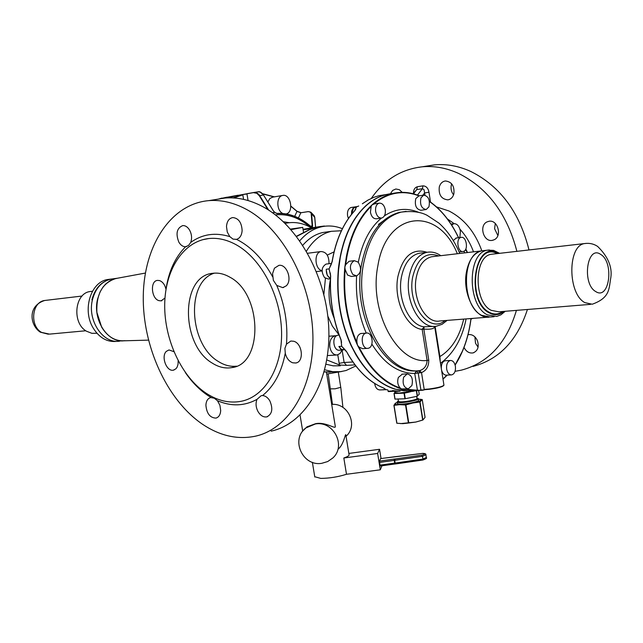 <?xml version="1.0" encoding="UTF-8"?>
<svg xmlns="http://www.w3.org/2000/svg" width="643" height="643" viewBox="0 0 643 643"><rect width="100%" height="100%" fill="white"/><g stroke="black" fill="none" stroke-linecap="round" stroke-linejoin="round"><path stroke-width="0.96" d="M453.283 240.53L456.329 238.006M463.257 251.453L463.185 251.469C457.768 252.908 455.557 238.24 461.063 237.404L461.095 237.404C466.505 235.941 468.755 250.545 463.257 251.453M365.031 206.708L366.59 205.27M364.967 206.716L366.55 205.27M381.267 218.09L376.565 218.773C373.527 218.982 371.477 216.812 370.424 212.262L371.172 206.371L372.024 204.884C378.381 199.129 385.229 195.343 392.56 193.527C401.489 191.405 410.403 192.169 419.284 195.826M385.27 209.698C385.704 214.159 384.546 216.932 381.789 218.009C378.751 218.218 376.71 216.048 375.657 211.483C375.223 207.03 376.364 204.257 379.097 203.172C382.159 202.939 384.217 205.117 385.27 209.698M354.301 260.664L358.151 262.127C361.776 268.3 361.262 272.881 356.608 275.887L352.814 274.448C349.181 268.3 349.671 263.71 354.301 260.664L349.053 261.299L345.661 264.699L344.841 267.046L346.384 256.444C350.837 233.851 359.381 216.659 372.024 204.884L374.403 203.895M348.41 218.507L347.55 215.694C347.124 211.322 348.281 208.589 351.022 207.512L351.552 207.432M358.73 205.993L352.983 208.324L351.705 210.968L351.456 214.424M385.848 194.596L379.081 195.673L374.186 197.2L368.222 199.965L362.355 203.783M395.815 389.288L394.714 388.959M395.863 389.312L394.384 388.87M421.141 390.325L417.154 390.598L401.505 388.935L400.284 388.075C397.704 385.245 397.069 381.709 398.363 377.457L402.341 374.146M403.627 377.216L407.156 373.913C411.697 374.998 413.28 378.864 411.898 385.503L408.329 388.838C403.804 387.721 402.237 383.855 403.627 377.216M366.341 333.066C372.498 331.74 374.547 346.882 368.399 348.233L367.957 348.329C361.8 349.615 359.807 334.416 365.963 333.146L360.691 333.54C357.629 334.923 356.407 338.041 357.034 342.904L357.508 345.235C369.082 368.769 383.75 383.332 401.505 388.935L407.879 388.854M383.646 389.795L379.973 389.931C377.136 389.851 375.359 387.689 374.644 383.445M384.466 388.452L385.712 389.554L383.831 389.795M341.039 339.801L341.698 346.304L346.947 352.219L348.538 355.032C358.32 371.357 369.878 382.296 383.228 387.842L383.686 388.075M352.292 347.477L350.371 343.394M352.002 347.116L350.499 343.949M361.069 333.46L361.591 333.42M356.053 275.951L351.351 276.474L347.558 275.035L345.146 269.521L344.841 267.046C342.245 294.912 346.464 320.978 357.508 345.235L358.995 347.075L362.676 348.675L367.442 348.361M343.105 349.945L339.584 350.178C333.42 351.448 331.442 336.514 337.615 335.26L338.515 335.14M332.64 258.992L332.182 261.693L329.103 268.895L330.655 275.911C329.537 298.408 333.01 319.708 341.055 339.801L341.698 346.312L338.893 346.497L340.669 348.988L343.249 349.945M346.947 352.219L341.698 346.312L340.999 339.97M348.707 339.512C339.946 317.642 336.546 294.574 338.507 270.293L340.284 257.369M338.459 269.73L338.861 265.977M349.053 261.299L349.607 261.235M330.398 278.797L328.348 279.03L324.554 277.623C320.921 271.587 321.428 267.078 326.065 264.08L326.628 264.008M354.695 210.743L356.367 207.303L354.695 210.743C343.37 223.177 335.871 240.104 332.206 261.54L329.103 268.903L326.306 269.224L326.21 269.827L327.247 275.284L330.406 278.636M330.655 275.911L329.103 268.903L331.33 264.201M425.746 209.586L421.012 210.285C416.238 209.361 414.486 205.471 415.772 198.607L418.939 195.882M428.937 206.829L426.213 209.522C421.438 208.597 419.686 204.691 420.972 197.811L423.665 195.15C428.447 196.051 430.207 199.941 428.937 206.829M474.044 318.285L472.34 318.414M473.007 318.494L467.139 318.824M387.954 391.201L394.247 390.848M387.737 389.851L388.436 391.611L396.61 391.105M389.762 193.832L386.258 194.532C378.928 196.348 372.072 200.126 365.706 205.856C350.917 219.753 341.843 240.402 338.491 267.793C335.879 295.547 340.091 321.508 351.126 345.669L355.812 354.582C366.872 373.004 379.981 384.538 395.132 389.184L409.02 390.944M392.535 390.566L400.147 391.257L394.553 391.483M382.906 389.658L387.102 389.754M325.985 364.219L333.187 365.835L340.34 365.787M326.797 359.935L339.608 365.023L346.489 365.369L344.126 362.491L352.886 361.993M334.03 251.879L327.263 255.094M341.377 230.757L331.418 231.303C321.476 233.626 313.141 240.241 306.43 251.156M362.499 203.678L368.174 199.981L374.162 197.2L379.081 195.673L386.258 194.532M355.7 209.168L355.306 209.996M354.534 210.912L354.598 210.783C343.249 223.234 335.742 240.169 332.085 261.597L330.864 265.278M330.245 272.929L330.631 275.911M341.055 339.801L341.562 342.422M340.388 338.146C332.793 318.51 329.546 297.797 330.631 276.008L330.534 275.951C329.417 298.424 332.881 319.692 340.919 339.769L340.991 339.641M344.053 348.699L346.408 351.351M383.228 387.842L384.932 388.854M383.075 387.777L383.14 387.825C369.757 382.264 358.175 371.316 348.402 354.992L346.842 352.026M324.707 369.789L332.672 371.654L340.589 371.646L346.071 370.513L355.812 365.963M342.381 228.699C335.847 226.063 329.272 225.347 322.657 226.561L321.5 226.802C313.382 228.675 306.14 233.337 299.767 240.787M327.504 231.858L322.786 232.525C315.319 234.213 308.664 238.465 302.797 245.264M342.116 350.009L340.107 353.433L337.173 354.976C333.484 355.008 331.049 352.388 329.859 347.116C329.329 340.854 331.105 337.069 335.196 335.759L336.522 335.759M322.071 270.671C314.74 269.505 313.736 252.538 320.945 251.55L320.961 251.55C326.355 251.847 329.039 255.906 329.015 263.718M324.16 371.871L335.164 371.927M465.532 249.572L467.405 252.554M379.515 224.23L380.334 223.603M296.616 236.487L309.677 229.647L316.428 227.534L321.436 226.81M451.643 225.05L453.813 223.692C457.093 223.547 459.287 226.047 460.42 231.199L459.849 237.556M417.154 390.598L417.42 390.221L403.515 389.023M418.48 390.494L421.149 390.325M434.692 326.668L443.919 385.02C443.204 386.395 438.293 387.713 429.194 388.983L424.187 389.401L424.267 389.899L422.347 390.277L417.42 390.221L414.743 373.462C398.395 373.414 384.096 363.625 371.863 344.093M340.541 256.035L340.316 257.2C344.785 234.687 353.337 217.559 365.988 205.808C372.353 200.077 379.209 196.3 386.539 194.491L392.929 193.439M306.164 427.812L315.351 423.978C333.604 420.538 346.577 445.985 332.728 458.057L327.705 461.545L321.821 463.298C302.507 466.834 290.17 438.896 306.164 427.812L307.024 426.831L315.568 423.697C326.001 421.575 336.056 429.934 335.284 426.341L326.403 372.088M306.824 426.968L303.52 430.271M304.581 429.17L305.055 428.431M465.837 248.97L467.469 252.546M291.006 229.647L302.732 227.373L290.507 229.085M451.217 374.925L446.379 375.15C444.112 375.174 442.513 373.503 441.564 370.119M441.315 368.535C441.211 364.131 442.497 361.535 445.173 360.763L445.583 360.739M455.405 366.309C455.799 371.115 454.537 373.985 451.619 374.909C449.127 374.877 447.472 372.932 446.652 369.074C446.258 364.276 447.512 361.414 450.413 360.474C452.921 360.49 454.585 362.435 455.405 366.309M419.212 394.167L417.235 396.273L416.342 390.679L399.038 393.114L394.882 392.479M417.235 396.273L404.929 398.781L404.029 393.178L400.902 393.291L408.168 392.359L414.188 390.743M400.902 393.291L394.022 393.516L394.89 392.527M314.748 476.72L320.777 478.4C329.554 478.288 338.122 476.913 346.489 474.277L343.828 457.993C347.598 456.699 349.334 455.59 349.053 454.665L345.821 434.877C345.468 432.763 343.716 444.755 338.282 449.015M331.692 404.415C348.112 402.735 358.464 425.385 346.207 436.123M412.959 193.688L416.76 189.597L422.427 188.688L424.034 189.709L424.605 192.948L428.977 192.225C428.206 188.15 426.205 186.02 422.965 185.843L422.427 188.688L417.46 195.086M424.267 389.899L420.916 390.028L418.183 372.892L416.551 370.907L414.743 373.462L420.096 372.803L418.464 370.81C384.972 373.896 353.176 313.784 363.689 263.083C369.829 234.43 382.32 217.447 401.168 212.126L399.271 212.399C380.415 217.72 367.925 234.687 361.784 263.308C351.255 313.953 383.051 373.985 416.551 370.907L419.59 370.641L421.511 372.594C426.438 370.529 428.849 366.365 428.752 360.112L427.113 360.466C397.406 364.46 368.616 311.003 377.891 265.72C386.636 210.237 438.325 205.913 457.35 253.736M428.752 360.112L423.833 329.087L424.147 326.821L422.186 329.425L423.833 329.087C430.955 329.594 434.564 328.694 434.652 326.387M408.168 392.359L404.029 393.178M404.929 398.781L395.043 399.102L394.151 393.532M394.915 399.086L394.022 393.516L395.043 399.102M371.332 198.39C384.144 179.799 401.111 169.27 422.226 166.802C434.419 165.701 446.62 167.952 458.837 173.546C487.812 188.134 507.166 214.071 516.9 251.349M516.425 310.376C506.652 343.049 488.286 362.974 461.344 370.151L455.059 371.324M468.032 334.69L468.257 334.641C472.227 334.159 475.29 336.185 477.436 340.71C479.236 346.939 477.765 351.006 473.007 352.919C469.229 353.449 466.231 351.625 464.013 347.453M486.952 221.931L489.082 221.248C497.77 219.536 502.384 236.158 494.218 239.735L492.233 240.369C483.544 242.17 478.81 225.629 486.952 221.931M439.282 186.96C440.326 183.448 442.368 181.455 445.414 180.972C451.828 181.784 454.649 186.1 453.862 193.921C452.817 197.385 450.807 199.362 447.817 199.852C441.371 199.105 438.526 194.805 439.282 186.96M390.454 193.72L392.624 190.441L395.855 188.994L399.303 189.693L402.229 192.337M216.643 199.378L225.042 198.044C237.404 197.039 249.918 199.877 262.585 206.548C298.529 225.468 327.424 278.186 328.83 330.028C330.414 381.918 304.943 423.785 271.137 431.148M419.59 370.641C424.276 369.178 426.783 365.787 427.113 360.466L422.186 329.425C406.448 327.978 393.299 299.887 397.888 276.611C402.976 255.93 412.685 247.828 427.024 252.289M421.462 252.972L419.107 253.262C410.097 255.625 404.19 263.622 401.393 277.262C397.109 299.083 409.406 325.422 424.147 326.821L434.138 326.395M463.724 319.097C459.44 337.012 451.499 349.503 439.9 356.568L439.45 356.752M435.126 326.363L439.9 356.568L440.286 362.049M326.732 374.057L341.843 371.469M346.489 474.277L380.286 469.808L381.99 465.781M381.034 458.531L379.547 449.288L348.852 453.428M343.828 457.993L377.634 453.46L379.547 449.288M380.286 469.808L377.634 453.46M426.092 166.183L434.379 164.873C446.547 163.772 458.724 165.982 470.901 171.52C500.214 186.213 519.584 212.359 528.996 249.958M527.429 309.484C517.285 340.517 499.169 359.485 473.079 366.389M478.087 347.124L475.515 343.282L474.896 336.876M497.875 235.531L494.596 228.707L495.295 223.491M453.572 194.845C451.273 191.911 450.534 188.576 451.362 184.838L451.683 183.826M320.825 226.85L324.45 226.031L319.635 226.601L303.046 229.294M303.134 229.856L314.644 227.968M246.269 209.296C282.269 228.466 311.325 281.827 312.86 334.223C314.572 386.668 289.173 428.881 255.384 436.195C237.404 439.884 219.689 435.841 202.223 424.05C166.658 399.673 142.408 345.886 143.276 295.788C144.016 245.739 170.668 203.968 208.702 200.64C221.055 199.643 233.578 202.529 246.269 209.296M173.891 351.665L168.98 349.937L166.336 351.367C160.79 356.415 166.577 371.887 173.393 370.167L175.941 368.785L177.171 367.04L178.063 364.131L178.151 360.747M166.007 289.326L165.99 289.262C164.857 284.656 162.695 281.755 159.504 280.573L157.511 280.396C149.891 280.83 151.258 298.778 159.03 300.667L161.144 300.852L164.986 298.006M190.73 242.403C192.128 238.352 191.759 234.269 189.621 230.146C187.708 226.987 185.409 225.468 182.741 225.597C176.825 228.064 175.531 233.586 178.858 242.154C180.715 245.248 182.958 246.783 185.594 246.751L188.536 245.449L190.73 242.403C202.328 234.084 215.357 232.163 229.816 236.632L233.023 239.116L236.52 239.357C239.879 238.32 241.752 235.37 242.13 230.499C241.615 222.486 238.505 218.17 232.798 217.567C229.029 218.29 226.923 221.296 226.489 226.585L227.276 232.051L229.816 236.632M276.755 285.42L282.735 287.63L286.207 285.87C292.694 280.203 286.81 263.799 278.877 265.374L274.44 268.203L272.576 273.629L273.355 280.34L276.755 285.42C284.825 304.613 288.064 324.201 286.465 344.166L284.913 348.353L285.267 353.192C286.481 358.127 288.948 361.326 292.661 362.781L295.74 363.006C304.284 362.017 302.564 343.418 293.714 341.256L290.797 341.039L286.465 344.166M257.007 399.343C255.472 403.201 255.818 407.292 258.044 411.616C260.487 415.603 263.381 417.363 266.724 416.889C272.166 414.245 273.211 408.916 269.859 400.902C267.858 397.575 265.43 395.791 262.569 395.549L261.211 395.662L257.007 399.343C244.541 406.167 231.367 406.633 217.479 400.742L214.256 398.194L210.751 397.559C207.802 398.363 206.186 400.894 205.897 405.146C206.66 413.505 209.996 417.821 215.903 418.103C218.797 417.283 220.396 414.767 220.694 410.564L219.93 405.331L217.479 400.742M311.461 227.871C303.03 222.976 294.414 221.449 285.621 223.282L285.106 223.402M379.997 465.138L379.474 461.111L394.087 459.086L394.649 463.105L379.997 465.138L380.246 466.022L394.85 463.989L380.246 466.022M380.624 458.596L379.474 461.111M206.162 393.243C181.559 376.911 164.343 339.713 164.696 304.886C164.97 270.068 183.183 241.278 208.871 238.529C217.969 237.613 227.172 239.743 236.471 244.919C261.283 258.759 280.79 295.772 281.57 331.7C282.462 367.667 264.828 396.667 241.157 401.296C229.39 403.491 217.728 400.806 206.162 393.243M212.311 363.142C180.418 344.865 180.362 275.566 212.97 273.275C218.564 272.608 224.198 273.91 229.873 277.189C262.44 293.883 263.365 364.621 231.689 367.619C225.211 368.72 218.749 367.225 212.311 363.142M236.528 366.156C230.443 366.848 224.415 365.304 218.435 361.527C188.954 344.608 185.682 281.674 214.376 273.146M232.951 197.923L242.548 194.564L257.923 191.839L259.973 191.992L263.18 194.54L273.259 210.783L274.698 212.431L277.077 213.605C289.125 213.01 300.361 217.334 310.786 226.577L312.385 226.939L312.611 225.966L311.614 213.91L310.874 212.238L307.973 211.563L310.874 212.238M494.089 316.71L490.287 317.007L481.671 315.343C461.264 305.923 461.513 253.109 481.832 250.858L483.866 250.625M418.368 398.821L418.593 400.219C419.967 401.706 402.02 405.01 398.21 403.965L397.438 403.458M263.542 195.086L263.566 194.99C261.388 192.394 259.659 191.325 258.382 191.783L254.323 192.41L256.822 192.844L259.073 194.692L268.71 210.165M272.503 212.745L274.73 212.375L277.077 213.605M310.794 226.537L313.077 227.614M315.56 227.22L314.708 217.141L314.033 215.542L310.947 212.311M418.424 399.166L419.734 399.271L421.052 400.251C420.144 401.111 417.387 402.028 412.774 403.008L399.689 404.664C396.032 404.736 394.472 404.383 395.003 403.595L397.278 402.414M312.064 226.81L312.611 225.966M395.614 403.129L393.91 405.331L396.787 423.215L402.735 423.657L408.426 423.046L405.54 405.01L399.689 404.664L393.91 405.331L396.787 423.215M395.437 403.201L396.217 402.831M425.063 417.339L422.901 420L420.032 402.012L422.226 399.52L425.063 417.339L422.226 399.52L419.148 399.207M420.032 402.012L412.774 403.008L405.54 405.01M298.424 217.961L300.836 212.769L297.002 211.33M422.901 420L415.82 422.049L400.549 423.616M408.426 423.046L415.82 422.049L422.467 420.152M314.724 217.374L309.934 211.885L308.246 211.619L300.836 212.769L296.978 211.418L290.877 206.178M247.137 193.664L254.138 192.434L242.548 194.564L246.976 193.993L248.069 200.536M267.858 201.918L269.875 198.486L272.72 197.144M286.223 213.902C294.132 212.286 290.7 193.68 282.807 195.424L282.478 195.488C276.177 196.517 276.353 210.639 282.719 213.452M227.333 197.16L218.162 199.137M148.453 340.131L123.89 340.806C107.429 342.96 92.27 319.258 97.607 298.995L100.003 292.067L102.993 287.091L105.773 283.933L109.84 280.838L113.562 279.118L117.444 278.226L113.272 278.797M116.447 341.393C107.051 342.261 99.295 337.8 93.171 328.002C82.039 310.079 90.711 281.803 107.686 279.52L109.881 279.231M124.991 340.686C115.587 341.562 107.823 337.069 101.682 327.199L96.884 312.394C96.12 293.964 102.558 282.639 116.19 278.419L107.686 279.52M91.539 291.367L90.044 291.552C74.564 293.288 71.815 323.148 86.492 331.225L91.845 333.307L96.956 333.275M326.306 269.224C326.097 273.331 327.311 276.297 329.963 278.122L330.414 278.371M330.43 278.065L329.795 278.13M337.792 354.848L339.166 363.311L344.126 362.491L342.108 350.057M353.594 207.729L351.6 214.256M338.893 346.497L341.425 349.43L345.098 349.824M354.992 364.894L346.489 365.369M356.367 207.303L354.534 210.856M329.103 268.903L330.542 275.59M341.698 346.312L344.833 349.527M385.712 389.554L386.556 389.682M339.166 363.311L339.608 365.023M330.357 279.858C327.745 292.991 328.991 305.746 334.103 318.124M327.834 316.219L332.423 326.162L339.078 335.003M412.059 390.727L403.78 390.791L395.421 389.176C377.65 383.598 362.982 369.09 351.408 345.645C340.372 321.484 336.16 295.523 338.773 267.753L340.316 257.2M331.917 262.416L331.266 263.453M325.43 278.355L323.871 294.373M447.014 375.118L442.963 378.96M447.166 375.11L442.987 379.129M470.957 318.663L470.322 323.116C467.702 339.287 462.622 353.216 455.091 364.902M462.317 351.343L455.107 364.967M473.513 251.839C470.298 243.134 465.781 235.571 459.938 229.165M454.127 223.643L447.424 218.941M366.229 333.074C358.649 315.239 355.442 296.174 356.608 275.887M358.304 262.288C362.266 242.427 369.974 227.694 381.428 218.073M384.393 215.855C395.357 208.67 406.77 207.488 418.641 212.319M463.989 251.172L464.576 252.892M429.452 201.532C441.219 209.722 450.904 221.795 458.523 237.725M373.76 204.008C387.914 192.45 402.968 189.741 418.923 195.882M345.661 264.699L346.923 256.549C351.166 234.872 359.252 218.146 371.172 206.371M357.034 342.904C347.075 320.029 343.113 295.571 345.146 269.521M400.284 388.075C383.807 382.296 370.038 368.632 358.995 347.075M429.299 389.288L424.187 389.401L421.511 372.594L420.096 372.803M443.638 385.559C442.472 386.893 437.698 388.131 429.323 389.288C438.052 388.163 442.931 386.797 443.943 385.197M424.444 389.69L429.315 389.288M412.581 391.45L415.265 390.711M394.689 392.849L397.253 393.42M436.525 206.909L448.967 210.984C464.109 218.765 475.064 232.043 481.84 250.834L489.411 249.958M471.777 318.59L470.917 319.555M424.943 195.134L424.605 192.948L422.797 195.279M413.481 193.029C413.521 189.677 414.791 187.587 417.307 186.751L416.76 189.597L413.465 193.824M429.428 201.38C436.967 206.596 443.734 213.589 449.73 222.349M414.743 373.462L416.817 370.939M417.46 396.201L416.576 390.647M419.228 394.263L418.625 390.478L419.244 394.199M405.283 398.732L404.391 393.13M417.307 186.751L422.965 185.843M430.529 202.079L428.977 192.225M459.737 253.463C454.593 241.012 447.665 230.901 438.944 223.129L427.073 215.292C420.522 211.844 411.882 210.783 401.168 212.126L406.095 211.37M423.833 329.087L422.258 328.79M447.11 320.399L442.087 324.297L436.388 326.226C420.337 329.795 404.262 300.996 409.157 276.426C411.938 262.73 417.837 254.7 426.839 252.329L421.486 252.972M338.339 372.265L340.75 387.335L335.116 388.814L330.647 388.846M236.52 239.357L239.759 241.053C252.803 248.528 263.759 260.455 272.632 276.82M285.267 353.192C281.65 372.064 274.087 386.186 262.569 395.549M211.105 397.503L208.059 395.598C199.515 389.883 191.935 382.183 185.321 372.498M165.99 289.262C168.675 271.346 175.209 257.176 185.594 246.751M445.02 320.56C429.5 334.239 407.027 304.846 412.677 277.085C417.243 258.494 425.923 251.437 438.719 255.93M416.64 396.393L416.961 398.419C418.151 399.705 402.454 402.59 399.11 401.698L398.435 401.256M379.555 462.421L394.722 460.34L395.115 458.989L394.087 459.086M395.115 458.989L421.953 455.115C425.272 454.127 425.449 453.564 422.491 453.419L396.345 456.57M380.576 458.604L396.474 456.538M395.799 463.916L422.829 460.026L395.799 463.916L394.649 463.105L394.866 464.005L395.662 463.9M488.35 317.16L439.844 320.97C425.915 324.104 411.986 299.083 416.206 277.736C418.609 265.808 423.729 258.816 431.557 256.774L433.607 256.533M416.953 398.403C420.313 399.496 402.743 402.984 398.925 401.979L398.435 401.248M283.402 221.755L289.165 222.695M422.829 460.026L423.118 459.03L395.164 463.064L394.722 460.34L422.684 456.305L425.891 454.738C426.164 453.902 425.079 453.452 422.62 453.387L422.813 453.419M421.953 455.115L423.118 459.03L426.317 457.454L425.899 454.834M422.491 453.419L380.592 458.588M489.162 317.136C475.555 319.29 462.365 293.875 466.36 272.423C468.707 260.142 473.762 252.972 481.527 250.899L433.583 256.533M397.197 401.907L397.961 402.422C401.771 403.458 419.718 400.163 418.352 398.684L417.291 398.121C422.949 399.038 402.695 403.298 398.146 402.14L397.398 401.642L398.379 400.902M275.373 214.875C287.751 213.653 299.333 217.728 310.135 227.116M273.355 210.8L263.469 194.966L259.33 195.785L267.89 209.634M310.786 226.577L310.649 226.416C300.209 217.157 288.948 212.817 276.868 213.404L274.73 212.375L273.355 210.808M505.229 311.292L500.929 314.813L496.75 316.428L487.418 314.877C467.027 305.425 467.252 252.434 487.555 250.191L493.591 250.384L499.595 253.334M310.465 226.183L312.201 225.934L311.204 213.87M314.146 215.662L314.757 217.238L315.6 227.212M503.799 311.405C499.306 315.126 494.467 315.633 489.275 312.924C464.969 300.988 474.727 238.248 498.156 253.503M242.548 194.564L234.599 195.962L228.49 197.859L234.599 195.962L241.487 194.757M274.408 196.846L262.577 193.696L274.368 196.854M307.86 211.66L301.101 212.712L296.97 211.234L290.877 206.122M253.993 192.763L256.87 193.318L259.33 195.785M307.852 211.668L300.836 212.769M502.786 311.485C498.566 314.531 494.097 314.805 489.371 312.313C466.159 301.012 474.454 240.812 497.143 253.615M396.916 423.247L394.038 405.339M419.807 402.092L422.676 420.08M408.787 422.998L405.894 404.961M262.818 193.961L274.047 196.911M290.869 206.29L296.978 211.418L294.711 216.305M233.706 197.964L242.813 194.829L243.568 199.37M590.604 304.356L498.735 311.815L491.236 310.344C473.61 302.081 473.835 256.187 491.397 254.274L586.263 243.367M237.814 195.279L228.257 197.867M592.235 304.227L584.889 302.636C567.584 293.811 567.472 245.409 584.648 243.56C589.39 242.893 593.714 243.842 597.62 246.414C607.916 256.477 612.329 266.813 610.85 277.43C608.792 288.233 610.633 297.621 592.235 304.227M226.424 197.345L227.035 197.24M221.891 198.076L219.633 198.767L224.343 197.948M600.739 254.443C614.459 262.376 609.371 300.811 595.691 291.536C581.593 283.772 587.083 244.444 600.739 254.443M219.633 198.767L218.733 199.049M119.847 341.111C103.105 344.343 86.99 320.318 92.496 299.59C95.59 288.12 101.787 281.28 111.078 279.078C101.361 281.417 94.971 288.337 91.909 299.847M45.886 300.345L44.664 300.49C31.853 301.913 29.49 325.921 41.594 332.415L49.487 334.119L85.792 330.767M462.775 251.517L459.11 251.952M461.095 237.404L455.911 238.055M379.097 203.172L373.872 203.976M357.862 206.451L351.022 207.512M407.156 373.913L401.891 374.17M339.11 335.099L337.993 335.18M331.619 263.405L326.065 264.08M423.665 195.15L418.472 195.954M399.215 391.241L392.503 390.566M395.638 389.248L406.754 390.96M336.538 355.008L327.48 355.571M335.196 335.759L328.894 336.225M322.786 232.525L331.418 231.303M320.945 251.55L307.643 253.27M322.071 270.928L316.452 271.579M296.439 236.254L309.468 229.647L315.062 227.855L321.5 226.802M453.813 223.692L451.008 224.069M422.347 390.277L421.165 390.317M447.255 375.11L442.995 379.177M471.038 318.655C468.715 336.691 463.418 352.163 455.14 365.071M394.722 391.483L394.85 392.648M330.213 372.201L324.152 371.903M302.724 431.228L300.056 415.097M378.414 224.455L382.601 221.417M303.536 232.276L302.732 227.397M366.229 205.551C372.53 199.965 379.298 196.276 386.539 194.491L392.56 193.527C401.521 191.405 410.443 192.169 419.34 195.818M338.789 266.556L340.195 257.256C344.608 234.968 353.063 217.929 365.57 206.154M338.523 269.071C336.201 295.909 340.284 321.066 350.773 344.535M395.035 389.071C377.642 383.493 363.223 369.355 351.777 346.657M429.42 201.299C441.251 209.562 450.984 221.698 458.62 237.717M464.648 252.884L464.061 251.132M450.413 360.474L445.173 360.763M314.797 477.002L312.369 462.293M440.487 363.327C453.661 353.409 462.204 338.604 466.111 318.904M422.226 166.802L434.379 164.873M473.007 352.919L473.867 352.653M492.233 240.369L493.149 240.16M447.817 199.852L448.629 199.7M208.702 200.64L225.042 198.044M174.084 369.982L173.393 370.167M161.819 300.707L161.144 300.852M186.51 246.599L185.819 246.727M236.712 239.309L235.877 239.469M283.676 287.421L282.735 287.63M296.696 362.74L295.74 363.006M267.592 416.624L266.724 416.889M216.667 417.87L215.903 418.103M340.782 387.271L342.92 407.397M328.203 373.896L332.463 404.383M285.074 223.362L285.621 223.282M208.871 238.529L202.424 239.759M398.073 398.998L398.443 401.296M426.839 252.329C431.71 251.461 436.364 252.578 440.809 255.681M395.758 463.916L394.866 464.005M426.333 457.559C427.233 458.121 426.076 458.941 422.869 460.01M231.689 367.619L235.314 366.639M397.462 403.595L397.221 402.06L398.379 400.886M311.767 226.923L310.754 226.44C300.289 217.157 288.996 212.809 276.86 213.404M419.734 399.271L420.924 399.359M237.781 195.287L226.4 197.393M272.134 197.24L282.478 195.488M218.138 199.145L226.537 197.264M115.105 278.66L145.39 273.058M90.044 291.552L92.471 291.255M48.362 334.223L40.284 332.15C30.205 325.663 26.974 306.084 44.664 300.49L82.079 296.037"/></g></svg>
